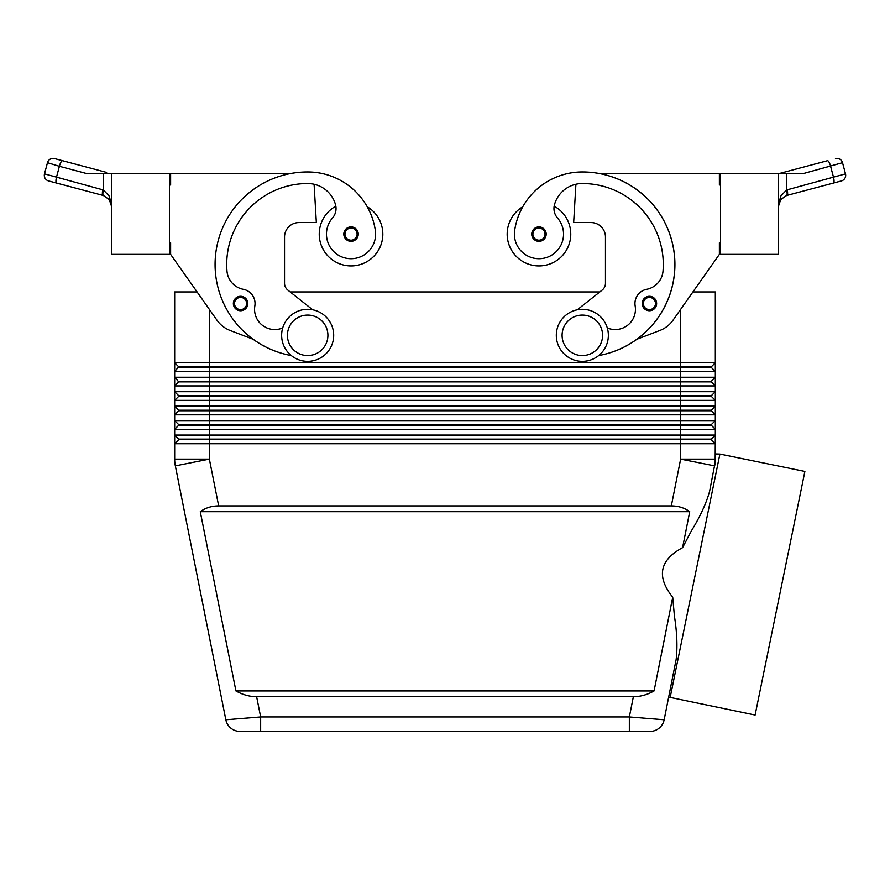 <?xml version="1.0" encoding="UTF-8"?>
<svg xmlns="http://www.w3.org/2000/svg" width="890" height="890" viewBox="0 0 890 890"><rect width="100%" height="100%" fill="white"/><g stroke="black" fill="none" stroke-linecap="round" stroke-linejoin="round"><path stroke-width="1.33" d="M234.47 307.361A7.231 7.231 0 0 1 240.589 296.281A7.231 7.231 0 0 1 247.821 303.512A7.231 7.231 0 0 1 234.47 307.361A7.231 7.231 0 0 1 233.358 303.512A7.231 7.231 0 0 0 234.47 307.361M335.841 206.18A31.806 31.806 0 0 0 351.038 265.921A31.806 31.806 0 0 0 367.236 206.758M169.467 242.792L170.624 242.792L170.624 254.362L216.949 320.155A28.914 28.914 0 0 0 230.276 330.524L253.216 339.279A92.516 92.516 0 0 0 291.297 355.544A92.516 92.516 0 0 1 307.662 171.959A68.385 68.385 0 0 1 375.358 230.632A24.575 24.575 0 0 1 354.531 258.445A24.575 24.575 0 0 1 332.493 217.994A14.451 14.451 0 0 0 335.497 204.589A28.914 28.914 0 0 0 307.662 183.529A80.957 80.957 0 0 0 226.983 271.094A20.236 20.236 0 0 0 243.326 289.317A14.451 14.451 0 0 1 254.84 305.926A20.236 20.236 0 0 0 282.72 327.921M538.962 241.346A7.231 7.231 0 0 1 531.742 234.126A7.231 7.231 0 0 1 545.292 230.621A7.231 7.231 0 0 1 538.962 241.346M319.232 234.126A31.806 31.806 0 0 0 351.038 265.921A31.806 31.806 0 0 0 382.834 234.126A31.806 31.806 0 0 1 351.038 265.921A31.806 31.806 0 0 1 319.232 234.126M670.125 697.682L719.899 454.067L804.883 471.433L755.109 715.048L668.668 697.104L664.163 719.776L629.341 716.962L629.341 731.413L649.978 731.413A14.451 14.451 0 0 0 664.163 719.776L676.144 659.501C677.602 647.075 677.034 632.612 674.42 616.114L672.718 597.212L654.072 690.94C647.375 694.745 640.477 696.67 633.369 696.714L256.632 696.714C249.523 696.67 242.625 694.745 235.928 690.94L200.272 511.683C205.457 507.878 211.586 505.954 218.673 505.898L671.327 505.898C678.414 505.954 684.544 507.878 689.728 511.683L682.574 547.673L691.363 530.918C700.085 516.712 706.148 503.607 709.553 491.591L715.16 462.511L715.326 435.065L174.674 435.065L178.712 439.115L174.674 435.065L174.674 429.28L715.326 429.28L715.326 420.603L174.674 420.603L174.674 443.732L715.326 443.732L711.277 439.693L680.639 439.693L680.639 459.118L671.327 505.898M230.855 728.131A14.451 14.451 0 0 0 240.022 731.413A14.451 14.451 0 0 1 230.855 728.131A14.451 14.451 0 0 0 240.022 731.413L260.659 731.413L260.659 716.962L225.838 719.776A14.451 14.451 0 0 0 230.855 728.131A14.451 14.451 0 0 1 225.838 719.776A14.451 14.451 0 0 0 240.022 731.413L649.978 731.413A14.451 14.451 0 0 0 664.163 719.776A14.451 14.451 0 0 1 649.978 731.413M178.712 367.403L711.277 367.403L715.326 371.453L715.326 362.786L711.277 366.825L178.712 366.825L174.674 371.453L715.326 371.453L715.326 377.238L174.674 377.238L178.712 381.866L711.277 381.866L715.326 385.915L715.326 377.238L711.277 381.287L178.712 381.287M680.639 309.386L680.639 362.786L715.326 362.786L715.326 291.942L692.91 291.942L719.376 254.362L673.051 320.155A28.914 28.914 0 0 1 659.724 330.524L636.784 339.279A92.516 92.516 0 0 0 598.625 173.405L719.376 173.405L719.376 184.975L720.533 184.975M178.712 395.739L178.712 396.317L680.639 396.317L680.639 362.786L174.674 362.786L174.674 385.915L715.326 385.915L715.326 391.7L174.674 391.7L174.674 400.367L715.326 400.367L715.326 391.7L711.277 395.739L178.712 395.739L174.674 391.7L174.674 385.915L174.674 391.7M170.624 254.362L197.09 291.942L174.674 291.942L174.674 362.786L174.674 291.942M711.277 410.201L711.277 410.78L680.639 410.78L680.639 396.317L711.277 396.317L715.326 400.367L715.326 406.151L711.277 410.201L178.712 410.201L178.712 410.78L680.639 410.78L680.639 414.829L715.326 414.829L715.326 406.151L174.674 406.151L174.674 414.829L680.639 414.829L680.639 424.652L178.712 424.652L174.674 420.603L174.674 414.829L174.674 420.603M178.712 381.866L174.674 385.915L178.712 381.866M178.712 396.317L174.674 400.367L174.674 406.151L174.674 400.367M178.712 410.78L174.674 414.829L178.712 410.78M178.712 424.652L178.712 425.231L711.277 425.231L715.326 429.28L715.326 435.065L711.277 439.115L178.712 439.115L178.712 439.693L680.639 439.693L680.639 424.652L711.277 424.652L715.326 420.603L715.326 414.829L711.277 410.78M178.712 425.231L174.674 429.28M178.712 439.693L174.674 443.732L174.674 459.118L174.674 443.732M582.338 309.297A26.021 26.021 0 0 1 608.36 335.319A26.021 26.021 0 0 1 582.338 361.34A26.021 26.021 0 0 1 556.317 335.319A26.021 26.021 0 0 1 582.338 309.297M582.338 315.082A20.236 20.236 0 0 1 602.575 335.319A20.236 20.236 0 0 1 582.338 355.555A20.236 20.236 0 0 1 562.091 335.319A20.236 20.236 0 0 1 582.338 315.082M307.662 361.34A26.021 26.021 0 0 0 333.683 335.319A26.021 26.021 0 0 0 307.662 309.297A26.021 26.021 0 0 0 281.641 335.319A26.021 26.021 0 0 0 307.662 361.34M307.662 355.555A20.236 20.236 0 0 0 327.909 335.319A20.236 20.236 0 0 0 307.662 315.082A20.236 20.236 0 0 0 287.425 335.319A20.236 20.236 0 0 0 307.662 355.555M598.703 355.544A92.516 92.516 0 0 0 636.784 339.279A92.516 92.516 0 0 1 598.703 355.544A92.516 92.516 0 0 0 582.338 171.959A68.385 68.385 0 0 0 514.643 230.632A24.575 24.575 0 0 0 535.469 258.445A24.575 24.575 0 0 0 557.507 217.994A14.451 14.451 0 0 1 554.503 204.589A28.914 28.914 0 0 1 582.338 183.529A80.957 80.957 0 0 1 663.017 271.094A20.236 20.236 0 0 1 646.674 289.317A14.451 14.451 0 0 0 635.16 305.926A20.236 20.236 0 0 1 607.28 327.921M514.643 230.632A24.575 24.575 0 0 0 535.469 258.445A24.575 24.575 0 0 0 557.507 217.994M554.159 206.18A31.806 31.806 0 0 1 538.962 265.921A31.806 31.806 0 0 1 522.764 206.758A68.385 68.385 0 0 1 582.338 171.959A68.385 68.385 0 0 0 522.764 206.758M570.768 234.126A31.806 31.806 0 0 1 538.962 265.921A31.806 31.806 0 0 1 507.167 234.126A31.806 31.806 0 0 0 538.962 265.921A31.806 31.806 0 0 0 570.768 234.126M649.411 310.743A7.231 7.231 0 0 1 642.18 303.512A7.231 7.231 0 0 1 655.741 300.019A7.231 7.231 0 0 1 649.411 310.743M344.92 237.964A7.231 7.231 0 0 1 351.038 226.894A7.231 7.231 0 0 1 358.258 234.126A7.231 7.231 0 0 1 344.92 237.964M778.361 173.405L778.361 254.362L720.533 254.362L720.533 173.405L803.893 173.405L842.53 162.692A5.785 5.785 0 0 0 835.454 158.587A5.785 5.785 0 0 1 842.53 162.692L845.5 173.862L786.549 189.993L780.63 196.267L778.361 206.591L780.752 199.538L778.361 206.591L778.45 204.377M102.84 189.826A5.785 1.635 -75.1 0 0 102.372 193.631A5.785 1.635 -75.1 0 0 103.051 195.411L48.605 180.937L103.451 195.522L109.248 199.538L111.639 206.591L109.37 196.267L103.451 189.993L44.5 173.862A5.785 5.785 0 0 0 48.605 180.937A5.785 5.785 0 0 1 44.5 173.862L47.47 162.692A5.785 5.785 0 0 1 50.163 159.177A5.785 5.785 0 0 0 47.47 162.692L59.396 166.308A5.785 1.635 -75.1 0 1 60.932 162.203A5.785 1.635 -75.1 0 1 62.567 160.723L54.546 158.587A5.785 5.785 0 0 0 50.163 159.177A5.785 5.785 0 0 1 54.546 158.587L106.622 172.426A5.785 1.635 -75.1 0 0 105.298 173.405L110.316 173.405M56.626 183.073A5.785 1.635 -75.1 0 1 55.948 181.293A5.785 1.635 -75.1 0 1 56.426 177.488L59.396 166.308L86.108 173.405L111.639 173.405L111.639 254.362L169.467 254.362L169.467 173.405L111.639 173.405M786.549 189.993L787.16 189.826A5.785 1.635 75.1 0 1 787.628 193.631A5.785 1.635 75.1 0 1 786.949 195.411L833.374 183.073L786.549 195.522L780.752 199.538L786.549 195.522A5.785 1.624 73 0 0 786.549 189.993L786.549 173.405M845.489 176.876L845.5 173.862A5.785 5.785 0 0 1 841.395 180.937L833.374 183.073L841.395 180.937A5.785 5.785 0 0 0 845.5 173.862L842.53 162.692M719.899 454.067L715.326 453.945M672.718 597.212C656.264 576.664 659.546 560.144 682.574 547.673M827.433 160.723L783.378 172.426L827.433 160.723A5.785 1.635 75.1 0 1 829.068 162.203A5.785 1.635 75.1 0 1 830.604 166.308L833.574 177.488A5.785 1.635 75.1 0 1 834.052 181.293A5.785 1.635 75.1 0 1 833.374 183.073M783.378 172.426L779.685 173.405L783.378 172.426A5.785 1.635 75.1 0 1 784.702 173.405M103.451 195.522A5.785 1.624 -73 0 1 103.451 189.993L103.451 173.405M109.248 199.538L111.639 206.558M720.533 242.792L719.376 242.792L719.376 254.362M673.051 320.155A28.914 28.914 0 0 1 659.724 330.524M577.31 309.787L602.174 290.073A8.678 8.678 0 0 0 605.467 283.276L605.467 237.018A14.451 14.451 0 0 0 591.005 222.556L573.661 222.556L575.908 184.252M646.674 289.317A14.451 14.451 0 0 0 635.16 305.926M602.174 290.073A8.678 8.678 0 0 0 605.467 283.276M605.467 237.018A14.451 14.451 0 0 0 591.005 222.556M711.277 439.693L715.326 435.065M178.712 410.201L174.674 406.151M174.674 377.238L174.674 371.453M711.277 424.652L711.277 425.231M711.277 395.739L711.277 396.317M711.277 381.287L711.277 381.866M174.674 362.786L178.712 366.825M290.184 291.942L599.816 291.942M711.277 366.825L711.277 367.403M200.272 511.683L689.728 511.683M235.928 690.94L654.072 690.94M714.659 465.882A34.699 34.699 0 0 0 715.326 459.118A34.699 34.699 0 0 1 714.659 465.882A34.699 34.699 0 0 0 715.16 462.511A34.699 34.699 0 0 1 714.659 465.882L680.639 459.118L715.326 459.118M218.673 505.898L209.361 459.118L174.674 459.118A34.699 34.699 0 0 0 175.341 465.882L225.838 719.776M312.69 309.787L287.826 290.073A8.678 8.678 0 0 1 284.533 283.276L284.533 237.018A14.451 14.451 0 0 1 298.995 222.556L316.339 222.556L314.092 184.252M291.375 173.405L170.624 173.405L170.624 184.975L169.467 184.975M284.533 237.018A14.451 14.451 0 0 1 298.995 222.556M287.826 290.073A8.678 8.678 0 0 1 284.533 283.276M655.529 307.361A7.231 7.231 0 0 0 656.642 303.512A7.231 7.231 0 0 1 655.529 307.361M240.589 309.587A6.074 6.074 0 0 1 235.272 300.575A6.074 6.074 0 0 1 246.663 303.512A6.074 6.074 0 0 1 240.589 309.587M538.962 228.051A6.074 6.074 0 0 0 532.899 234.126A6.074 6.074 0 0 0 544.101 237.352A6.074 6.074 0 0 0 538.962 228.051M633.369 696.714L629.341 716.962L260.659 716.962L256.632 696.714M209.361 309.386L209.361 459.118L175.341 465.882A34.699 34.699 0 0 1 174.674 459.118M664.163 719.776A14.451 14.451 0 0 1 659.145 728.131M649.411 297.438A6.074 6.074 0 0 0 643.337 303.512A6.074 6.074 0 0 0 654.551 306.739A6.074 6.074 0 0 0 649.411 297.438M351.038 240.189A6.074 6.074 0 0 1 345.721 231.189A6.074 6.074 0 0 1 357.101 234.126A6.074 6.074 0 0 1 351.038 240.189"/></g></svg>
